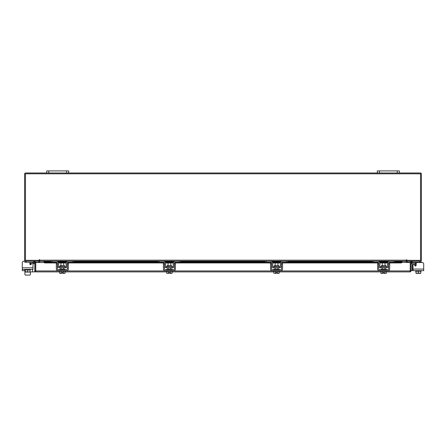 <?xml version="1.0" encoding="UTF-8"?>
<svg xmlns="http://www.w3.org/2000/svg" width="446" height="446" viewBox="0 0 446 446"><rect width="100%" height="100%" fill="white"/><g stroke="black" fill="none" stroke-linecap="round" stroke-linejoin="round"><path stroke-width="0.67" d="M415.6 264.238L412.65 264.238A0.329 0.329 0 0 0 412.316 264.567L412.316 270.521L411.218 270.521M411.218 264.567A1.433 1.433 0 0 1 412.65 263.134L415.6 263.134M418.342 273.331L417.462 273.331M423.7 269.089L423.7 270.683L413.007 270.683L413.007 269.089L423.7 269.089L423.7 263.909A1.377 1.377 0 0 0 422.323 262.527L417.495 262.527A1.377 1.377 0 0 0 416.118 263.909L416.118 265.353A0.663 0.663 0 0 1 414.886 265.682A0.663 0.663 0 0 0 415.6 266L415.6 262.449L414.936 262.198L415.6 262.449L415.6 263.19L416.319 263.19M407.047 260.33L407.047 261.15L421.108 261.15L421.108 262.198L412.723 262.198M410.454 262.198L407.159 262.198L407.159 261.155M421.108 262.198L421.108 262.527L422.323 262.527M421.108 270.683L421.108 271.235L415.945 271.235L420.762 271.235L420.768 273.114L420.762 271.235M415.6 271.235L415.6 270.683L415.6 271.235L415.945 271.235L415.945 273.114L415.945 271.235M420.768 273.114L418.354 273.114L418.354 271.235M415.945 273.114L418.354 273.114M419.669 273.331L420.734 273.331M417.261 273.331L419.452 273.331M415.979 273.331L417.043 273.331M414.245 264.573L414.886 265.682A0.663 0.663 0 0 0 415.6 266A0.663 0.663 0 0 1 415.455 266.017A0.663 0.663 0 0 0 415.6 266A0.663 0.663 0 0 1 414.886 265.682L414.245 264.573A0.663 0.663 0 0 0 413.007 264.907L413.007 269.089M64.536 266.44L64.536 265.593L60.138 265.593L60.138 266.44L64.754 266.663M72.364 261.15L73.69 261.15L73.69 262.198L72.364 262.198L72.364 261.15L68.177 261.15A2.04 2.04 0 0 0 66.136 263.19L66.136 265.783A0.881 0.881 0 0 1 65.255 266.663L59.413 266.663A0.881 0.881 0 0 1 58.532 265.783L58.532 263.19A2.04 2.04 0 0 0 56.497 261.15L52.305 261.15L52.305 262.198L50.983 262.198L50.983 261.15L52.305 261.15M57.378 262.739A0.992 0.992 0 0 1 57.489 263.19L57.489 265.783A1.929 1.929 0 0 0 59.413 267.712L65.255 267.712A1.929 1.929 0 0 0 67.184 265.783L67.184 263.19A0.992 0.992 0 0 1 67.296 262.739M67.435 262.527A0.992 0.992 0 0 1 68.177 262.198L67.513 262.449M72.364 262.198L68.177 262.198M57.155 262.449L52.305 262.198M56.497 262.198A0.992 0.992 0 0 1 57.233 262.527M65.255 267.712L65.255 266.663M59.413 266.663L59.413 267.712M56.497 261.15L57.155 261.261M67.513 261.261L68.177 261.15M59.58 270.683L59.58 271.235L65.094 271.235L65.094 270.683M59.58 269.635L59.58 269.089L65.094 269.089L65.094 269.635M63.711 265.593L63.711 262.967L60.957 262.967L60.957 265.593M60.946 271.235L60.946 273.114L60.946 271.235M63.728 271.235L63.728 273.114L63.728 271.235M60.31 273.331L61.922 273.309L59.552 273.114L59.552 271.898L35.752 271.898L35.764 262.527L44.059 262.527M59.552 271.235L59.552 273.114L59.92 273.331M60.946 273.114L61.922 273.309L61.922 272.216L62.747 272.216L62.747 273.309L65.116 273.114L65.116 271.235M65.116 273.114L64.486 273.331L65.116 273.114M63.728 273.114L64.363 273.331L62.747 273.331M56.33 263.909L56.33 262.527L57.378 262.527L57.378 263.909L56.33 263.909L56.33 269.089A1.6 1.6 0 0 0 57.93 270.683L66.744 270.683A1.6 1.6 0 0 0 68.344 269.089L68.344 263.909L67.296 263.909L67.296 269.089A0.552 0.552 0 0 1 66.744 269.635L57.93 269.635A0.552 0.552 0 0 1 57.378 269.089L57.378 263.909M67.296 263.909L67.296 262.527L68.344 262.527L68.344 263.909M385.862 266.44L385.862 265.593L381.464 265.593L381.464 266.44L386.085 266.663M393.695 261.15L395.017 261.15L395.017 262.198L393.695 262.198L393.695 261.15L389.503 261.15A2.04 2.04 0 0 0 387.468 263.19L387.468 265.783A0.881 0.881 0 0 1 386.587 266.663L380.745 266.663A0.881 0.881 0 0 1 379.864 265.783L379.864 263.19A2.04 2.04 0 0 0 377.823 261.15L373.637 261.15L373.637 262.198L372.31 262.198L372.31 261.15L373.637 261.15M378.704 262.739A0.992 0.992 0 0 1 378.816 263.19L378.816 265.783A1.929 1.929 0 0 0 380.745 267.712L386.587 267.712A1.929 1.929 0 0 0 388.511 265.783L388.511 263.19A0.992 0.992 0 0 1 388.622 262.739M388.767 262.527A0.992 0.992 0 0 1 389.503 262.198L388.845 262.449M393.695 262.198L389.503 262.198M378.487 262.449L373.637 262.198M377.823 262.198A0.992 0.992 0 0 1 378.565 262.527M386.587 267.712L386.587 266.663M380.745 266.663L380.745 267.712M388.845 261.261L389.503 261.15M380.906 270.683L380.906 271.235L386.42 271.235L386.42 270.683M380.906 269.635L380.906 269.089L386.42 269.089L386.42 269.635M385.043 265.593L385.043 262.967L382.289 262.967L382.289 265.593M382.272 271.235L382.272 273.114L382.272 271.235M385.054 271.235L385.054 273.114L385.054 271.235M381.637 273.331L383.253 273.309L380.884 273.114L380.884 271.898L279.324 271.898M380.884 271.235L380.884 273.114L381.252 273.331M382.272 273.114L383.253 273.309L383.253 272.216L384.078 272.216L384.078 273.309L386.448 273.114L386.448 271.235M386.448 273.114L385.812 273.331L386.448 273.114M385.054 273.114L385.69 273.331L384.078 273.331M377.656 263.909L377.656 262.527L378.704 262.527L378.704 263.909L377.656 263.909L377.656 269.089A1.6 1.6 0 0 0 379.256 270.683L388.07 270.683A1.6 1.6 0 0 0 389.67 269.089L389.67 263.909L388.622 263.909L388.622 269.089A0.552 0.552 0 0 1 388.07 269.635L379.256 269.635A0.552 0.552 0 0 1 378.704 269.089L378.704 263.909M388.622 263.909L388.622 262.527L389.67 262.527L389.67 263.909M410.392 262.527L411.218 262.527L411.218 270.928L410.392 270.928L410.392 262.527A0.964 0.964 0 0 1 411.825 261.679L412.779 262.231L412.366 262.945L411.218 262.527M411.218 270.928L410.248 271.898L410.236 270.928L410.248 271.898L386.448 271.898M273.755 271.235L273.755 273.114L273.755 271.898L172.201 271.898M166.631 271.235L166.631 273.114L166.631 271.898L65.116 271.898M35.752 271.073L35.752 271.898L34.782 270.928L59.58 270.928M386.42 270.928L410.236 270.928L410.236 262.527L401.974 262.404A1.104 0.552 180 0 1 400.87 262.945L400.87 262.231A1.104 0.552 0 0 0 401.974 261.69L401.974 262.399M30.055 271.898L34.782 271.898L34.782 262.527L33.634 262.945L33.221 262.231L34.175 261.679L34.587 262.399M35.608 270.928L35.608 262.527L34.782 262.527M395.017 261.562L401.974 261.562L395.017 261.69M44.026 262.399L44.026 261.679A1.104 0.552 0 0 0 45.13 262.231L45.13 262.945A1.104 0.552 180 0 1 44.026 262.404L44.026 262.527M50.983 261.69L44.026 261.69L50.983 261.562M45.13 262.231L56.753 262.231M58.292 262.231L66.376 262.231M67.92 262.231L163.833 262.231M165.377 262.231L173.455 262.231M174.999 262.231L270.956 262.231M272.5 262.231L280.579 262.231M282.123 262.231L378.08 262.231M379.624 262.231L387.708 262.231M389.247 262.231L400.87 262.231M45.13 262.945L56.33 262.945M58.521 262.945L66.153 262.945M68.344 262.945L163.409 262.945M165.6 262.945L173.232 262.945M175.423 262.945L270.532 262.945M272.723 262.945L280.356 262.945M282.547 262.945L377.656 262.945M379.847 262.945L387.479 262.945M389.67 262.945L400.87 262.945M35.608 262.527A0.964 0.964 0 0 0 34.175 261.679M38.808 261.15L38.953 262.527M407.047 262.527L407.192 261.15M38.953 260.33L38.953 261.15L24.892 261.15L24.892 262.304L33.26 262.304M399.337 172.981L397.241 172.981L397.241 170.913L399.337 170.913L399.337 172.981L420.411 172.981A0.964 0.964 0 0 1 421.375 173.951L421.375 260.185A0.964 0.964 0 0 1 420.411 261.15M25.589 261.15A0.964 0.964 0 0 1 24.625 260.185L24.625 173.951A0.964 0.964 0 0 1 25.589 172.981L46.663 172.981L46.663 170.913L48.759 170.913L48.759 172.981L46.663 172.981M397.241 172.981L48.759 172.981M39.644 260.804A0.964 0.964 0 0 0 38.953 260.341M407.047 260.341A0.964 0.964 0 0 0 406.356 260.804M406.769 259.773L406.356 259.773L406.356 261.15L39.644 261.15L39.438 259.566L39.231 260.33L25.444 260.33L25.444 173.806L420.556 173.806L420.556 260.33L406.769 260.33L406.769 259.773L406.356 259.773M395.017 261.295L406.356 261.295L406.356 262.527M39.644 262.527L39.644 261.295L50.983 261.295M39.644 259.773L39.231 259.773M61.922 272.216L62.747 272.216L62.747 273.309M383.253 272.216L384.078 272.216L384.078 273.309M30.4 271.898L30.4 274.401A0.691 0.691 0 0 1 29.709 275.087L25.578 275.087A0.691 0.691 0 0 1 24.892 274.401L24.892 271.207M27.278 272.06A1.455 1.455 0 0 0 28.276 272.06M31.064 262.304L30.4 262.532M34.782 263.631L32.993 263.631L32.993 269.412L22.3 269.412L22.3 267.817L32.993 267.817L32.993 263.636A0.663 0.663 0 0 0 31.755 263.302L31.114 264.411A0.663 0.663 0 0 1 30.4 264.729L30.4 263.296L29.882 263.296M30.4 262.555L30.4 263.296M38.841 261.155L38.841 262.304L35.58 262.304M24.892 269.412L24.892 269.964L30.4 269.964L30.4 269.412M25.238 269.964L25.238 271.843L25.232 269.964L30.055 269.964L30.055 271.843L30.055 269.964M25.232 271.843L27.646 271.843L27.646 269.964M30.055 270.945L30.055 272.038L27.646 271.843M25.266 272.06L26.331 272.06M26.548 272.06L28.739 272.06M28.957 272.06L30.021 272.06M22.3 262.633L22.3 267.817L22.3 262.633A1.377 1.377 0 0 1 23.677 261.256L24.892 261.15M31.114 264.411A0.663 0.663 0 0 1 29.882 264.082L29.882 262.633A1.377 1.377 0 0 0 29.843 262.304M29.709 275.087L25.578 275.087L29.709 275.087M23.677 261.256L24.892 261.256M31.566 263.631L30.4 263.631M24.809 269.412L24.809 270.794A1.104 1.104 0 0 0 25.232 271.664M66.61 172.981L66.61 170.913L48.759 170.913M66.61 170.913L68.706 170.913L68.706 172.981M397.241 170.913L379.39 170.913L379.39 172.981M377.294 172.981L377.294 170.913L379.39 170.913M274.128 273.331L276.124 273.331L276.124 272.216L276.955 272.216L276.955 273.309L279.324 273.114L279.324 271.235M276.955 273.331L278.566 273.331L277.93 273.114L277.93 271.235L279.296 271.235L279.296 270.683M167.005 273.331L169.001 273.331L169.001 272.216L169.831 272.216L169.831 273.309L172.201 273.114L172.201 271.235M169.831 273.331L171.442 273.331L170.807 273.114L170.807 271.235L172.173 271.235L172.173 270.683M278.739 266.44L278.739 265.593L274.34 265.593L274.34 266.44L278.962 266.663M286.572 261.15L287.893 261.15L287.893 262.198L286.572 262.198L286.572 261.15L282.379 261.15A2.04 2.04 0 0 0 280.344 263.19L280.344 265.783A0.881 0.881 0 0 1 279.458 266.663L273.621 266.663A0.881 0.881 0 0 1 272.74 265.783L272.74 263.19A2.04 2.04 0 0 0 270.7 261.15L266.513 261.15L266.513 262.198L265.186 262.198L265.186 261.15L266.513 261.15M271.581 262.739A0.992 0.992 0 0 1 271.692 263.19L271.692 265.783A1.929 1.929 0 0 0 273.621 267.712L279.458 267.712A1.929 1.929 0 0 0 281.387 265.783L281.387 263.19A0.992 0.992 0 0 1 281.498 262.739M281.643 262.527A0.992 0.992 0 0 1 282.379 262.198L281.721 262.449M286.572 262.198L282.379 262.198M271.358 262.449L266.513 262.198M270.7 262.198A0.992 0.992 0 0 1 271.436 262.527M279.458 267.712L279.458 266.663M273.621 266.663L273.621 267.712M270.7 261.15L271.358 261.261M281.721 261.261L282.379 261.15M273.783 270.683L273.783 271.235L277.93 271.235L277.93 273.114M273.783 269.635L273.783 269.089L279.296 269.089L279.296 269.635M277.919 265.593L277.919 262.967L275.16 262.967L275.16 265.593M275.149 271.235L275.149 273.114L275.149 271.235M275.149 273.114L276.124 273.309M276.124 272.216L276.955 272.216L276.955 273.309M279.324 273.114L278.689 273.331L279.324 273.114M274.513 273.331L276.124 273.331M270.532 263.909L270.532 262.527L271.581 262.527L271.581 263.909L270.532 263.909L270.532 269.089A1.6 1.6 0 0 0 272.132 270.683L280.947 270.683A1.6 1.6 0 0 0 282.547 269.089L282.547 263.909L281.498 263.909L281.498 269.089A0.552 0.552 0 0 1 280.947 269.635L272.132 269.635A0.552 0.552 0 0 1 271.581 269.089L271.581 263.909M281.498 263.909L281.498 262.527L282.547 262.527L282.547 263.909M171.615 266.44L171.615 265.593L167.217 265.593L167.217 266.44L171.833 266.663M179.443 261.15L180.769 261.15L180.769 262.198L179.443 262.198L179.443 261.15L175.256 261.15A2.04 2.04 0 0 0 173.221 263.19L173.221 265.783A0.881 0.881 0 0 1 172.334 266.663L166.497 266.663A0.881 0.881 0 0 1 165.611 265.783L165.611 263.19A2.04 2.04 0 0 0 163.576 261.15L159.389 261.15L159.389 262.198L158.062 262.198L158.062 261.15L159.389 261.15M164.457 262.739A0.992 0.992 0 0 1 164.568 263.19L164.568 265.783A1.929 1.929 0 0 0 166.497 267.712L172.334 267.712A1.929 1.929 0 0 0 174.263 265.783L174.263 263.19A0.992 0.992 0 0 1 174.375 262.739M174.52 262.527A0.992 0.992 0 0 1 175.256 262.198L174.598 262.449M179.443 262.198L175.256 262.198M164.234 262.449L159.389 262.198M163.576 262.198A0.992 0.992 0 0 1 164.312 262.527M172.334 267.712L172.334 266.663M166.497 266.663L166.497 267.712M163.576 261.15L164.234 261.261M174.598 261.261L175.256 261.15M166.659 270.683L166.659 271.235L170.807 271.235L170.807 273.114M166.659 269.635L166.659 269.089L172.173 269.089L172.173 269.635M170.796 265.593L170.796 262.967L168.036 262.967L168.036 265.593M168.025 271.235L168.025 273.114L168.025 271.235M168.025 273.114L169.001 273.309M169.001 272.216L169.831 272.216L169.831 273.309M172.201 273.114L171.565 273.331L172.201 273.114M167.389 273.331L169.001 273.331M163.409 263.909L163.409 262.527L164.457 262.527L164.457 263.909L163.409 263.909L163.409 269.089A1.6 1.6 0 0 0 165.009 270.683L173.823 270.683A1.6 1.6 0 0 0 175.423 269.089L175.423 263.909L174.375 263.909L174.375 269.089A0.552 0.552 0 0 1 173.823 269.635L165.009 269.635A0.552 0.552 0 0 1 164.457 269.089L164.457 263.909M174.375 263.909L174.375 262.527L175.423 262.527L175.423 263.909M423.7 270.683L422.122 270.683M414.39 270.683L413.007 270.683M24.809 270.683L22.3 270.683L22.3 263.909A1.377 1.377 0 0 1 22.3 263.904M22.3 269.089L22.3 263.909M419.786 262.198L419.786 261.15M415.6 265.783L415.962 265.783M380.906 270.928L279.296 270.928M273.783 270.928L172.173 270.928M166.659 270.928L65.094 270.928M411.413 262.399L411.825 261.679M57.88 261.69L66.794 261.69M73.69 261.69L158.062 261.69M164.959 261.69L173.873 261.69M180.769 261.69L265.186 261.69M272.082 261.69L280.997 261.69M287.893 261.69L372.31 261.69M379.206 261.69L388.12 261.69M57.244 261.295L67.424 261.295M73.69 261.295L158.062 261.295M164.323 261.295L174.509 261.295M180.769 261.295L265.186 261.295M271.452 261.295L281.632 261.295M287.893 261.295L372.31 261.295M378.576 261.295L388.756 261.295M39.644 260.185L406.356 260.185M26.214 261.15L26.214 262.304M32.53 269.412L32.53 271.898M63.711 267.712L63.711 269.089M60.957 267.712L60.957 269.089M385.043 267.712L385.043 269.089M382.289 267.712L382.289 269.089M388.276 261.562L379.05 261.562M372.31 261.562L287.893 261.562M281.153 261.562L271.926 261.562M265.186 261.562L180.769 261.562M174.029 261.562L164.803 261.562M158.062 261.562L73.69 261.562M66.95 261.562L57.724 261.562M277.919 267.712L277.919 269.089M275.16 267.712L275.16 269.089M170.796 267.712L170.796 269.089M168.036 267.712L168.036 269.089"/></g></svg>
